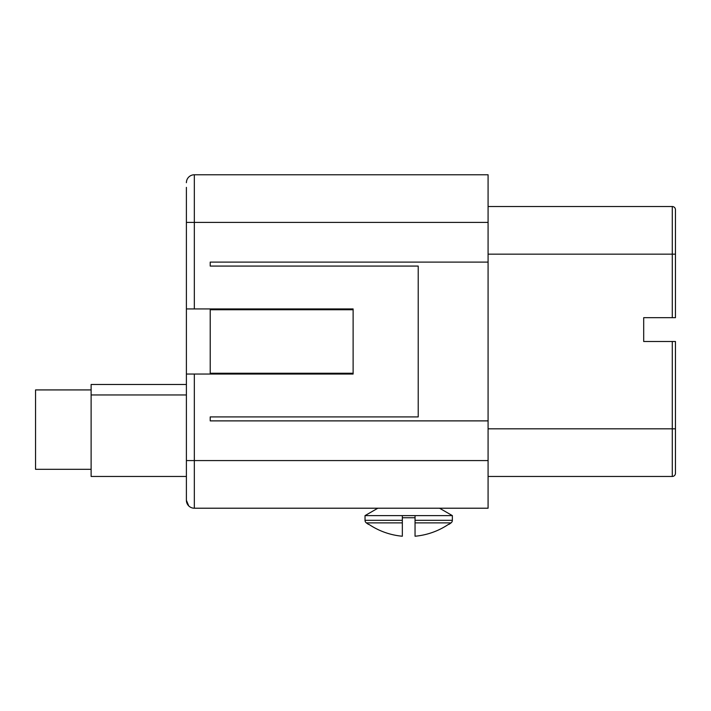 <?xml version="1.0" encoding="UTF-8"?>
<svg xmlns="http://www.w3.org/2000/svg" width="711" height="711" viewBox="0 0 711 711"><rect width="100%" height="100%" fill="white"/><g stroke="black" fill="none" stroke-linecap="round" stroke-linejoin="round"><path stroke-width="1.07" d="M186.398 187.366L186.398 308.938L353.118 308.938L353.118 309.738L210.216 309.738L210.216 373.248L353.118 373.248L353.118 374.039L186.398 374.039L186.398 500.277L186.398 476.459L91.124 476.459L91.124 384.473L186.398 384.473M488.084 420.885L210.216 420.885L210.216 416.913L418.219 416.913L418.219 266.074L210.216 266.074L210.216 262.101L488.084 262.101L488.084 508.214L194.334 508.214A7.937 7.937 0 0 1 188.717 505.894L186.398 500.277A7.937 7.937 0 0 0 188.717 505.894A7.937 7.937 0 0 1 186.398 500.277M91.124 389.921L35.55 389.921L35.55 469.313L91.124 469.313M368.529 524.442L368.529 524.442A71.456 71.456 0 0 1 366.316 522.878A3.173 3.173 0 0 1 365.027 520.319L365.027 515.617L452.356 515.617L439.54 508.214M368.796 524.283A71.171 71.171 0 0 0 402.337 536.227L402.337 517.741L415.046 517.741L415.046 520.319L452.356 520.319A3.173 3.173 0 0 1 451.067 522.878A71.456 71.456 0 0 1 448.854 524.442L448.854 524.442M415.046 520.319L415.046 536.227A71.171 71.171 0 0 0 448.588 524.283M674.517 207.461A3.173 3.173 0 0 1 675.45 209.701A3.173 3.173 0 0 0 672.277 206.528L672.277 317.675L675.45 317.675L675.45 209.701A3.173 3.173 0 0 0 674.517 207.461M675.45 453.431L675.45 473.286A3.173 3.173 0 0 1 672.277 476.459L488.084 476.459M488.084 428.822L675.45 428.822L675.45 473.286L675.45 341.493L643.695 341.493L643.695 317.675L672.277 317.675M488.084 206.528L672.277 206.528M674.517 475.526A3.173 3.173 0 0 0 675.45 473.286A3.173 3.173 0 0 1 672.277 476.459L672.277 341.493M675.45 230.346L675.45 209.701M186.398 374.039L186.398 308.938M675.45 242.122L675.45 254.165L488.084 254.165M675.45 242.94L675.45 238.132M186.398 394.952L91.124 394.952M451.067 522.878L415.046 522.878L415.046 515.617M402.337 515.617L402.337 522.878L366.316 522.878M353.118 373.248L353.118 309.738M194.334 308.938L194.334 174.773A7.937 7.937 0 0 0 186.398 182.709A7.937 7.937 0 0 1 194.334 174.773L488.084 174.773L488.084 262.101M488.084 222.401L186.398 222.401M488.084 460.577L186.398 460.577M365.027 520.319L402.337 520.319M188.717 505.894A7.937 7.937 0 0 0 194.334 508.214L194.334 374.039M452.356 520.319L452.356 515.617M377.843 508.214L365.027 515.617"/></g></svg>
